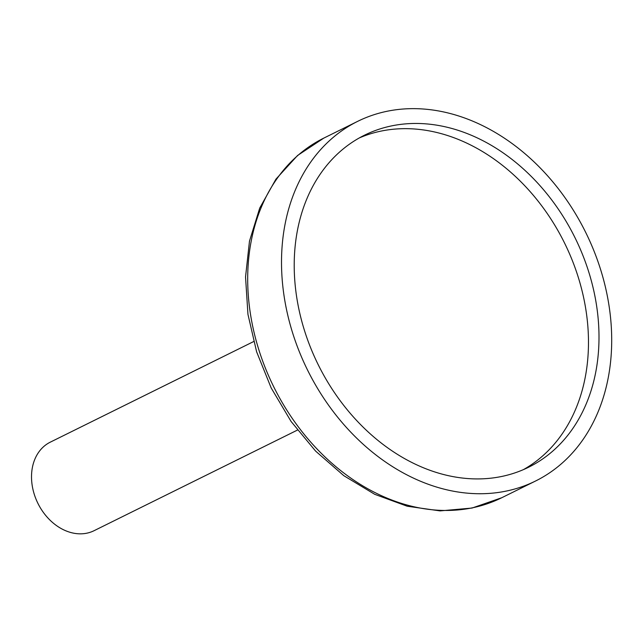 <?xml version="1.0" encoding="UTF-8"?>
<svg xmlns="http://www.w3.org/2000/svg" width="643" height="643" viewBox="0 0 643 643"><rect width="100%" height="100%" fill="white"/><g stroke="black" fill="none" stroke-linecap="round" stroke-linejoin="round"><path stroke-width="0.96" d="M253.631 341.562L50.258 442.175A49.382 38.194 63.7 0 0 37.921 503.381A49.382 38.194 63.7 0 0 94.063 530.7L297.428 430.087M523.394 469.639A185.192 143.244 63.7 0 0 585.765 374.411A185.192 143.244 63.7 0 0 524.133 185.08A185.192 143.244 63.7 0 0 359.292 137.94M596.286 369.203A185.192 143.244 63.7 0 0 532.082 177.243A185.192 143.244 63.7 0 0 364.485 135.199A185.192 143.244 63.7 0 0 318.213 364.71A185.192 143.244 63.7 0 0 528.723 467.172A185.192 143.244 63.7 0 0 596.286 369.203M608.76 374.877A200.624 155.18 63.7 0 0 539.204 166.915A200.624 155.18 63.7 0 0 357.637 121.366A200.624 155.18 63.7 0 0 307.515 369.998A200.624 155.18 63.7 0 0 535.571 481.004A200.624 155.18 63.7 0 0 608.76 374.877M357.637 121.366L323.815 138.1A200.624 155.18 63.7 0 0 273.693 386.732A200.624 155.18 63.7 0 0 501.741 497.738L535.571 481.004M323.815 138.1L297.572 155.477L275.935 179.156L259.716 208.091L249.484 241.125L245.538 276.988L247.949 314.339L256.621 351.801L271.185 387.97L291.102 421.495L315.625 451.121L343.844 475.707L374.748 494.322L407.22 506.226L440.061 510.896L472.01 508.058L501.741 497.738"/></g></svg>
